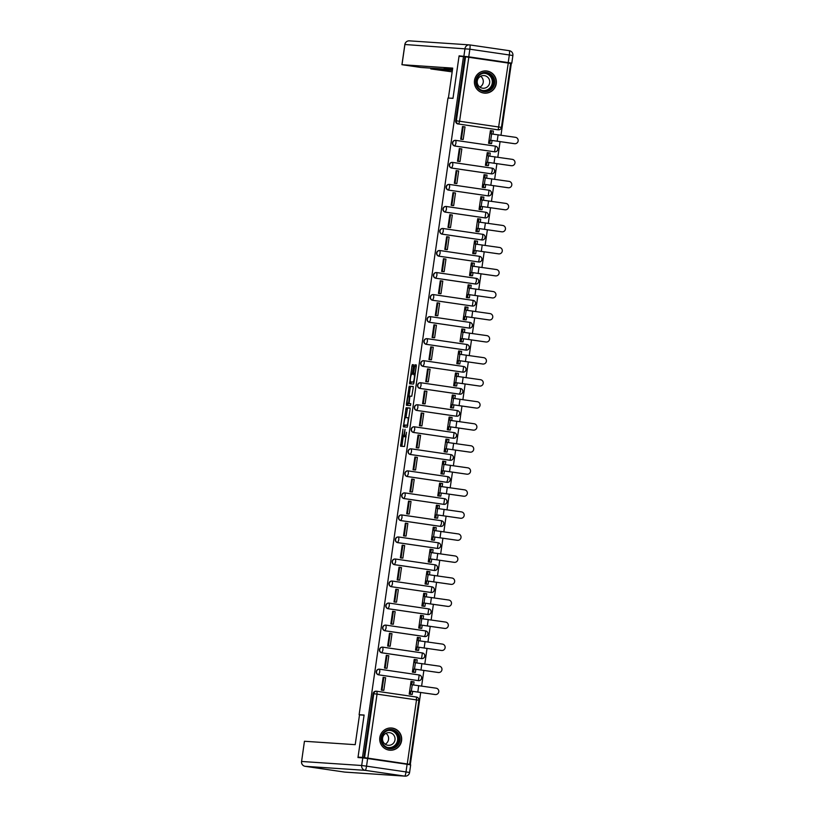 <?xml version="1.0" encoding="UTF-8"?>
<svg xmlns="http://www.w3.org/2000/svg" width="817" height="817" viewBox="0 0 817 817"><rect width="100%" height="100%" fill="white"/><g stroke="black" fill="none" stroke-linecap="round" stroke-linejoin="round"><path stroke-width="1.23" d="M402.975 429.15L400.575 446.235L404.527 446.501L406.488 432.285A4.483 0.705 -81.7 0 1 405.14 436.676L404.813 436.656A4.483 0.705 -81.7 0 0 404.813 436.656A4.483 0.705 -81.7 0 1 404.752 432.173L405.018 429.282L404.446 432.152A4.483 0.705 -81.7 0 1 403.108 436.544L402.781 436.513A4.483 0.705 -81.7 0 0 402.781 436.513A4.483 0.705 -81.7 0 1 402.71 432.03L402.975 429.15M494.336 151.799A2.849 2.819 93.8 0 0 494.551 151.819L494.796 151.829A2.849 2.819 -86.2 0 1 494.581 151.809L455.11 146.049A2.849 2.819 -86.2 0 1 452.71 142.924A2.849 2.819 -86.2 0 1 455.927 140.391L455.968 143.251L454.865 146.029L494.581 151.809L495.398 146.161A2.849 2.819 -86.2 0 1 497.778 149.388A2.849 2.819 -86.2 0 1 494.796 151.829A2.849 2.849 0 0 0 497.829 149.286A2.849 2.849 0 0 0 495.398 146.161L455.937 140.401M491.16 173.827A2.849 2.819 93.8 0 0 491.374 173.847L491.62 173.868A2.849 2.819 -86.2 0 1 491.405 173.847L451.934 168.077A2.849 2.819 -86.2 0 1 449.534 164.952A2.849 2.819 -86.2 0 1 452.751 162.43L492.222 168.19A2.849 2.819 -86.2 0 1 494.602 171.427A2.849 2.819 -86.2 0 1 491.62 173.868A2.849 2.849 0 0 0 494.653 171.325A2.849 2.849 0 0 0 492.222 168.2L492.263 171.049L491.16 173.827L451.689 168.067L452.792 165.289L452.751 162.43A2.849 2.849 0 0 0 452.536 162.409L452.291 162.389A2.849 2.819 93.8 0 0 449.289 164.942A2.849 2.819 93.8 0 0 451.689 168.067M487.984 195.866A2.849 2.819 93.8 0 0 488.198 195.886L448.758 190.116A2.849 2.819 -86.2 0 1 446.368 186.991A2.849 2.819 -86.2 0 1 449.575 184.468L449.616 187.318L448.513 190.095L488.229 195.876L489.046 190.228L449.585 184.468M484.808 217.894A2.849 2.819 93.8 0 0 485.022 217.914L445.582 212.144A2.849 2.819 -86.2 0 1 443.192 209.019A2.849 2.819 -86.2 0 1 446.399 206.497L485.87 212.267A2.849 2.819 -86.2 0 1 488.249 215.494A2.849 2.819 -86.2 0 1 485.053 217.914L485.88 212.267L446.399 206.497L446.439 209.356L445.336 212.134L485.267 217.935A2.849 2.849 0 0 0 488.3 215.392A2.849 2.849 0 0 0 485.88 212.267M481.632 239.932A2.849 2.819 93.8 0 0 481.846 239.953L482.091 239.973A2.849 2.819 -86.2 0 1 481.877 239.943L442.405 234.183A2.849 2.819 -86.2 0 1 440.016 231.058A2.849 2.819 -86.2 0 1 443.222 228.535L482.694 234.295A2.849 2.819 -86.2 0 1 485.073 237.533A2.849 2.819 -86.2 0 1 482.091 239.973A2.849 2.849 0 0 0 485.124 237.42A2.849 2.849 0 0 0 482.704 234.295L482.735 237.155L481.632 239.932L442.16 234.162L443.263 231.385L443.233 228.535A2.849 2.849 0 0 0 443.008 228.505L442.763 228.494A2.849 2.819 93.8 0 0 439.771 231.037A2.849 2.819 93.8 0 0 442.16 234.162M478.456 261.961A2.849 2.819 93.8 0 0 478.68 261.991L478.925 262.002A2.849 2.819 -86.2 0 1 478.701 261.981L439.229 256.211A2.849 2.819 -86.2 0 1 436.84 253.096A2.849 2.819 -86.2 0 1 440.046 250.564L479.518 256.334A2.849 2.819 -86.2 0 1 481.897 259.561A2.849 2.819 -86.2 0 1 478.925 262.002A2.849 2.849 0 0 0 481.948 259.459A2.849 2.849 0 0 0 479.528 256.334L478.701 261.981L438.984 256.201L440.087 253.423L440.057 250.564A2.849 2.849 0 0 0 439.832 250.543L439.587 250.523A2.849 2.819 93.8 0 0 436.595 253.076A2.849 2.819 93.8 0 0 438.984 256.201M475.28 283.999A2.849 2.819 93.8 0 0 475.504 284.02L475.749 284.04A2.849 2.819 -86.2 0 1 475.535 284.01L436.064 278.25A2.849 2.819 -86.2 0 1 433.664 275.125A2.849 2.819 -86.2 0 1 436.87 272.602L476.342 278.362A2.849 2.819 -86.2 0 1 478.731 281.599A2.849 2.819 -86.2 0 1 475.749 284.04A2.849 2.849 0 0 0 478.772 281.487A2.849 2.849 0 0 0 476.352 278.362L476.382 281.222L475.28 283.999L435.808 278.229L436.911 275.452L436.881 272.602A2.849 2.849 0 0 0 436.656 272.582L436.411 272.561A2.849 2.819 93.8 0 0 433.418 275.115A2.849 2.819 93.8 0 0 435.808 278.229M472.114 306.028A2.849 2.819 93.8 0 0 472.328 306.058L472.573 306.069A2.849 2.819 -86.2 0 1 472.359 306.048L432.887 300.288A2.849 2.819 -86.2 0 1 430.488 297.163A2.849 2.819 -86.2 0 1 433.694 294.631L473.176 300.401A2.849 2.819 -86.2 0 1 475.555 303.628A2.849 2.819 -86.2 0 1 472.573 306.069A2.849 2.849 0 0 0 475.596 303.526A2.849 2.849 0 0 0 473.176 300.401L472.359 306.048L432.642 300.268L433.735 297.49L433.704 294.631A2.849 2.849 0 0 0 433.48 294.61L433.235 294.59A2.849 2.819 93.8 0 0 430.242 297.143A2.849 2.819 93.8 0 0 432.642 300.268M468.938 328.066A2.849 2.819 93.8 0 0 469.152 328.087L429.711 322.317A2.849 2.819 -86.2 0 1 427.311 319.192A2.849 2.819 -86.2 0 1 430.518 316.669L470 322.429L469.397 328.107A2.849 2.819 -86.2 0 1 469.183 328.087L429.466 322.296L430.559 319.518L430.528 316.669A2.849 2.849 0 0 0 430.304 316.649L430.059 316.628A2.849 2.819 93.8 0 0 427.066 319.181A2.849 2.819 93.8 0 0 429.466 322.296M465.761 350.105A2.849 2.819 93.8 0 0 465.976 350.125L426.535 344.355A2.849 2.819 -86.2 0 1 424.135 341.23A2.849 2.819 -86.2 0 1 427.342 338.698L466.824 344.468A2.849 2.819 -86.2 0 1 469.203 347.695A2.849 2.819 -86.2 0 1 466.007 350.115L466.824 344.468L427.352 338.698L427.383 341.557L426.29 344.335L466.221 350.136A2.849 2.849 0 0 0 469.254 347.593A2.849 2.849 0 0 0 466.824 344.468M462.585 372.133A2.849 2.819 93.8 0 0 462.8 372.154L463.045 372.174A2.849 2.819 -86.2 0 1 462.83 372.154L423.359 366.384A2.849 2.819 -86.2 0 1 420.959 363.259A2.849 2.819 -86.2 0 1 424.176 360.736L463.647 366.506A2.849 2.819 -86.2 0 1 466.027 369.733A2.849 2.819 -86.2 0 1 463.045 372.174A2.849 2.849 0 0 0 466.078 369.631A2.849 2.849 0 0 0 463.647 366.506L462.83 372.154L423.114 366.373L424.207 363.596L424.176 360.736A2.849 2.849 0 0 0 423.952 360.716L423.706 360.695A2.849 2.819 93.8 0 0 420.714 363.248A2.849 2.819 93.8 0 0 423.114 366.373M459.409 394.172A2.849 2.819 93.8 0 0 459.624 394.192L459.869 394.213A2.849 2.819 -86.2 0 1 459.654 394.182L420.183 388.422A2.849 2.819 -86.2 0 1 417.783 385.297A2.849 2.819 -86.2 0 1 421 382.775L460.471 388.535A2.849 2.819 -86.2 0 1 462.851 391.772A2.849 2.819 -86.2 0 1 459.869 394.213A2.849 2.849 0 0 0 462.902 391.66A2.849 2.849 0 0 0 460.471 388.535L460.512 391.394L459.409 394.172L419.938 388.402L421.041 385.624L421 382.775A2.849 2.849 0 0 0 420.786 382.744L420.53 382.734A2.849 2.819 93.8 0 0 417.538 385.277A2.849 2.819 93.8 0 0 419.938 388.402M456.233 416.2A2.849 2.819 93.8 0 0 456.448 416.221L456.693 416.241A2.849 2.819 -86.2 0 1 456.478 416.221L417.007 410.451A2.849 2.819 -86.2 0 1 414.607 407.326A2.849 2.819 -86.2 0 1 417.824 404.803L457.295 410.573A2.849 2.819 -86.2 0 1 459.675 413.8A2.849 2.819 -86.2 0 1 456.693 416.241A2.849 2.849 0 0 0 459.726 413.698A2.849 2.849 0 0 0 457.295 410.573L456.478 416.221L416.762 410.44L417.865 407.663L417.824 404.803A2.849 2.849 0 0 0 417.61 404.783L417.364 404.762A2.849 2.819 93.8 0 0 414.362 407.315A2.849 2.819 93.8 0 0 416.762 410.44M453.057 438.239A2.849 2.819 93.8 0 0 453.272 438.259L413.831 432.489A2.849 2.819 -86.2 0 1 411.441 429.364A2.849 2.819 -86.2 0 1 414.648 426.842L414.689 429.691L413.586 432.469L453.302 438.249L454.119 432.602L414.658 426.842M449.881 460.267A2.849 2.819 93.8 0 0 450.096 460.298L410.655 454.518A2.849 2.819 -86.2 0 1 408.265 451.403A2.849 2.819 -86.2 0 1 411.472 448.87L450.943 454.64A2.849 2.819 -86.2 0 1 453.323 457.867A2.849 2.819 -86.2 0 1 450.126 460.288L450.953 454.64L411.472 448.87L411.513 451.73L410.41 454.507L450.341 460.308A2.849 2.849 0 0 0 453.374 457.765A2.849 2.849 0 0 0 450.953 454.64M446.705 482.306A2.849 2.819 93.8 0 0 446.919 482.326L447.165 482.347A2.849 2.819 -86.2 0 1 446.95 482.316L407.479 476.556A2.849 2.819 -86.2 0 1 405.089 473.431A2.849 2.819 -86.2 0 1 408.296 470.909L447.767 476.668A2.849 2.819 -86.2 0 1 450.147 479.906A2.849 2.819 -86.2 0 1 447.165 482.347A2.849 2.849 0 0 0 450.198 479.793A2.849 2.849 0 0 0 447.777 476.668L447.808 479.528L446.705 482.306L407.234 476.536L408.337 473.758L408.306 470.909A2.849 2.849 0 0 0 408.081 470.888L407.836 470.868A2.849 2.819 93.8 0 0 404.844 473.421A2.849 2.819 93.8 0 0 407.234 476.536M443.529 504.334A2.849 2.819 93.8 0 0 443.754 504.365L443.999 504.375A2.849 2.819 -86.2 0 1 443.774 504.355L404.303 498.595A2.849 2.819 -86.2 0 1 401.913 495.47A2.849 2.819 -86.2 0 1 405.12 492.937L444.591 498.707A2.849 2.819 -86.2 0 1 446.97 501.934A2.849 2.819 -86.2 0 1 443.999 504.375A2.849 2.849 0 0 0 447.022 501.832A2.849 2.849 0 0 0 444.601 498.707L443.774 504.355L404.058 498.574L405.161 495.796L405.13 492.937A2.849 2.849 0 0 0 404.905 492.917L404.66 492.896A2.849 2.819 93.8 0 0 401.668 495.449A2.849 2.819 93.8 0 0 404.058 498.574M440.353 526.373A2.849 2.819 93.8 0 0 440.577 526.393L440.823 526.414A2.849 2.819 -86.2 0 1 440.608 526.393L401.137 520.623A2.849 2.819 -86.2 0 1 398.737 517.498A2.849 2.819 -86.2 0 1 401.944 514.976L441.415 520.735A2.849 2.819 -86.2 0 1 443.805 523.973A2.849 2.819 -86.2 0 1 440.823 526.414A2.849 2.849 0 0 0 443.845 523.871A2.849 2.849 0 0 0 441.425 520.735L441.456 523.595L440.353 526.373L400.881 520.603L401.984 517.825L401.954 514.976A2.849 2.849 0 0 0 401.729 514.955L401.484 514.935A2.849 2.819 93.8 0 0 398.492 517.488A2.849 2.819 93.8 0 0 400.881 520.603M437.187 548.411A2.849 2.819 93.8 0 0 437.401 548.432L437.646 548.442A2.849 2.819 -86.2 0 1 437.432 548.421L397.961 542.662A2.849 2.819 -86.2 0 1 395.561 539.537A2.849 2.819 -86.2 0 1 398.767 537.004L438.249 542.774A2.849 2.819 -86.2 0 1 440.629 546.001A2.849 2.819 -86.2 0 1 437.646 548.442A2.849 2.849 0 0 0 440.669 545.899A2.849 2.849 0 0 0 438.249 542.774L437.432 548.421L397.716 542.641L398.808 539.863L398.778 537.004A2.849 2.849 0 0 0 398.553 536.983L398.308 536.973A2.849 2.819 93.8 0 0 395.316 539.516A2.849 2.819 93.8 0 0 397.716 542.641M434.011 570.44A2.849 2.819 93.8 0 0 434.225 570.46L394.785 564.69A2.849 2.819 -86.2 0 1 392.385 561.565A2.849 2.819 -86.2 0 1 395.591 559.042L435.063 564.802L434.47 570.48A2.849 2.819 -86.2 0 1 434.256 570.46L394.54 564.68L395.632 561.902L395.602 559.042A2.849 2.849 0 0 0 395.377 559.022L395.132 559.002A2.849 2.819 93.8 0 0 392.14 561.555A2.849 2.819 93.8 0 0 394.54 564.68M430.835 592.478A2.849 2.819 93.8 0 0 431.049 592.499L391.609 586.729A2.849 2.819 -86.2 0 1 389.209 583.604A2.849 2.819 -86.2 0 1 392.426 581.081L431.897 586.841A2.849 2.819 -86.2 0 1 434.276 590.078A2.849 2.819 -86.2 0 1 431.08 592.488L431.897 586.841L392.426 581.081L392.456 583.93L391.363 586.708L431.294 592.519A2.849 2.849 0 0 0 434.327 589.966A2.849 2.849 0 0 0 431.897 586.841M427.659 614.507A2.849 2.819 93.8 0 0 427.873 614.527L428.118 614.547A2.849 2.819 -86.2 0 1 427.904 614.527L388.432 608.757A2.849 2.819 -86.2 0 1 386.032 605.632A2.849 2.819 -86.2 0 1 389.249 603.109L428.721 608.879A2.849 2.819 -86.2 0 1 431.1 612.107A2.849 2.819 -86.2 0 1 428.118 614.547A2.849 2.849 0 0 0 431.151 612.004A2.849 2.849 0 0 0 428.721 608.879L427.904 614.527L388.187 608.747L389.28 605.969L389.249 603.109A2.849 2.849 0 0 0 389.025 603.089L388.78 603.069A2.849 2.819 93.8 0 0 385.787 605.622A2.849 2.819 93.8 0 0 388.187 608.747M424.483 636.545A2.849 2.819 93.8 0 0 424.697 636.566L424.942 636.586A2.849 2.819 -86.2 0 1 424.728 636.555L385.256 630.795A2.849 2.819 -86.2 0 1 382.856 627.67A2.849 2.819 -86.2 0 1 386.073 625.148L425.545 630.908A2.849 2.819 -86.2 0 1 427.924 634.145A2.849 2.819 -86.2 0 1 424.942 636.586A2.849 2.849 0 0 0 427.975 634.033A2.849 2.849 0 0 0 425.545 630.908L425.586 633.767L424.483 636.545L385.011 630.775L386.114 627.997L386.073 625.148A2.849 2.849 0 0 0 385.859 625.117L385.604 625.107A2.849 2.819 93.8 0 0 382.611 627.65A2.849 2.819 93.8 0 0 385.011 630.775M421.306 658.573A2.849 2.819 93.8 0 0 421.521 658.604L421.766 658.614A2.849 2.819 -86.2 0 1 421.552 658.594L382.08 652.824A2.849 2.819 -86.2 0 1 379.68 649.709A2.849 2.819 -86.2 0 1 382.897 647.176L422.369 652.946A2.849 2.819 -86.2 0 1 424.748 656.174A2.849 2.819 -86.2 0 1 421.766 658.614A2.849 2.849 0 0 0 424.799 656.071A2.849 2.849 0 0 0 422.369 652.946L421.552 658.594L381.835 652.814L382.938 650.036L382.897 647.176A2.849 2.849 0 0 0 382.683 647.156L382.438 647.135A2.849 2.819 93.8 0 0 379.435 649.689A2.849 2.819 93.8 0 0 381.835 652.814M418.13 680.612A2.849 2.819 93.8 0 0 418.345 680.632L378.904 674.862A2.849 2.819 -86.2 0 1 376.514 671.737A2.849 2.819 -86.2 0 1 379.721 669.215L379.762 672.064L378.659 674.842L418.375 680.622L419.192 674.975L379.731 669.215M379.823 737.516A11.132 10.999 93.8 0 0 389.954 750.21A11.132 10.999 93.8 0 0 401.576 740.692A11.132 10.999 93.8 0 0 391.445 727.998A11.132 10.999 93.8 0 0 379.823 737.516M474.503 80.454A11.132 10.999 93.8 0 0 484.644 93.148A11.132 10.999 93.8 0 0 496.266 83.63A11.132 10.999 93.8 0 0 486.135 70.936A11.132 10.999 93.8 0 0 474.503 80.454M413.463 366.128L413.443 364.719L412.34 364.648L411.921 366.016L409.572 383.776L413.525 384.041L413.943 382.673L416.302 366.312L416.282 364.913L414.944 364.821L413.514 373.195L413.535 374.594L414.199 374.646A3.748 0.582 -81.7 0 0 414.199 374.646A3.748 0.582 -81.7 0 1 414.25 378.414A3.748 0.582 -81.7 0 1 413.126 382.06L410.532 381.886A3.748 0.582 -81.7 0 0 410.532 381.886A3.748 0.582 -81.7 0 1 410.481 378.118A3.748 0.582 -81.7 0 1 411.605 374.472L412.452 373.124L413.463 366.128M367.813 758.115L410.328 764.416L358.04 757.124L364.106 715.038L359.123 714.701L447.992 98.03L452.975 98.367L459.031 56.281L463.484 56.577L362.482 757.43L364.576 757.676L373.798 693.694A2.849 2.819 -86.2 0 1 376.994 691.274L416.466 697.044A2.849 2.819 -86.2 0 1 418.845 700.261L418.845 700.271A2.849 2.849 0 0 0 416.466 697.044L376.994 691.274A2.849 2.849 0 0 0 376.78 691.253L376.086 691.202A2.849 2.819 -86.2 0 0 373.103 693.643L377.035 694.133L367.813 758.115L364.576 757.676M358.04 757.124L362.482 757.43M406.12 407.765L403.363 426.893L407.315 427.158L410.093 409.429L410.073 408.03L406.12 407.765L407.52 407.969L405.906 417.62M406.447 403.935L409.225 386.206L413.177 386.472L413.198 387.871L411.768 396.245L410.165 396.143L409.746 397.511L409.092 403.557L410.767 403.669L410.481 405.61L406.468 405.334L406.447 403.935L407.846 404.139L407.938 403.516M468.805 57.261L459.583 121.243L501.403 127.391A2.849 2.819 -86.2 0 1 498.421 129.832L497.727 129.78A2.849 2.819 -86.2 0 1 497.512 129.76L458.735 124.041A2.849 2.819 -86.2 0 1 456.346 120.814L465.567 56.822L510.625 63.409M410.328 764.416L420.704 692.438M421.623 686.055L423.88 670.4M424.799 664.027L427.046 648.371M427.965 641.988L430.222 626.333M431.141 619.96L433.398 604.304M434.317 597.921L436.574 582.266M437.493 575.893L439.75 560.237M440.669 553.855L442.926 538.199M443.845 531.816L446.102 516.16M447.022 509.788L449.279 494.132M450.198 487.749L452.455 472.093M453.374 465.721L455.631 450.065M456.55 443.682L458.807 428.026M459.726 421.654L461.973 405.998M462.892 399.615L465.149 383.959M466.068 377.587L468.325 361.931M469.244 355.548L471.501 339.892M472.42 333.51L474.677 317.854M475.596 311.481L477.853 295.825M478.772 289.443L481.029 273.787M481.948 267.414L484.205 251.759M485.124 245.376L487.381 229.72M488.3 223.347L490.557 207.692M491.477 201.309L493.723 185.653M494.642 179.28L496.899 163.625M497.819 157.242L500.075 141.586M500.995 135.203L511.319 63.563L510.645 63.46M463.484 56.577L465.567 56.822M413.596 684.922L414.035 681.889L411.033 681.449L409.205 694.164L411.298 694.399M383.408 690.304L381.304 690.089L383.142 677.375L385.011 677.661M388.187 655.632L386.308 655.336L384.48 668.051L386.584 668.265M416.772 662.883L417.201 659.85L414.209 659.411L412.381 672.125L414.474 672.36M391.353 633.594L389.484 633.308L387.656 646.022L389.76 646.227M419.948 640.855L420.377 637.822L417.385 637.383L415.547 650.097L417.65 650.332M394.529 611.565L392.66 611.269L390.832 623.984L392.936 624.198M423.114 618.816L423.553 615.783L420.561 615.344L418.723 628.059L420.826 628.293M397.705 589.527L395.837 589.241L394.008 601.945L396.112 602.16M424.911 593.489L423.737 593.316L421.899 606.02L424.003 606.255M400.881 567.498L399.013 567.202L397.185 579.917L399.288 580.131M429.466 574.749L429.905 571.716L426.913 571.277L425.075 583.992L427.179 584.226M404.058 545.46L402.189 545.174L400.361 557.878L402.464 558.093M432.642 552.711L433.081 549.678L430.079 549.249L428.251 561.953L430.355 562.188M407.234 523.431L405.365 523.135L403.537 535.85L405.64 536.064M435.818 530.682L436.258 527.649L433.255 527.21L431.427 539.925L433.531 540.16M410.624 501.424L408.541 501.107L406.703 513.811L408.817 514.026M438.995 508.644L439.434 505.611L436.431 505.172L434.603 517.886L436.707 518.121M413.586 479.354L411.717 479.068L409.879 491.783L411.982 491.997M442.171 486.615L442.61 483.582L439.607 483.143L437.779 495.858L439.883 496.093M416.976 457.357L414.893 457.03L413.055 469.744L415.159 469.959M445.347 464.577L445.786 461.544L442.783 461.105L440.955 473.819L443.059 474.054M419.938 435.287L418.069 435.001L416.231 447.716L418.335 447.92M448.523 442.548L448.962 439.515L445.959 439.076L444.131 451.791L446.225 452.026M423.329 413.29L421.235 412.963L419.407 425.677L421.511 425.892M451.699 420.51L452.128 417.477L449.136 417.038L447.308 429.752L449.401 429.987M426.28 391.22L424.411 390.935L422.583 403.639L424.687 403.853M454.875 398.482L455.304 395.448L452.312 395.009L450.473 407.714L452.577 407.949M429.681 369.223L427.587 368.896L425.759 381.61L427.863 381.825M458.041 376.443L458.48 373.41L455.488 372.971L453.649 385.685L455.753 385.92M432.632 347.154L430.763 346.868L428.935 359.572L431.039 359.786M459.838 351.106L458.664 350.942L456.826 363.647L458.929 363.882M436.033 325.156L433.939 324.829L432.111 337.544L434.215 337.758M464.393 332.376L464.832 329.343L461.84 328.904L460.002 341.618L462.105 341.853M438.984 303.087L437.115 302.801L435.287 315.505L437.391 315.719M467.569 310.337L468.008 307.304L465.006 306.865L463.178 319.58L465.281 319.815M442.385 281.089L440.292 280.762L438.463 293.477L440.567 293.691M470.745 288.309L471.184 285.276L468.182 284.837L466.354 297.551L468.458 297.786M445.336 259.02L443.468 258.723L441.629 271.438L443.743 271.652M473.921 266.271L474.36 263.237L471.358 262.798L469.53 275.513L471.634 275.748M448.727 237.012L446.644 236.695L444.805 249.41L446.909 249.614M477.097 244.242L477.537 241.209L474.534 240.77L472.706 253.484L474.81 253.719M451.689 214.953L449.82 214.657L447.982 227.371L450.085 227.586M480.273 222.204L480.713 219.17L477.71 218.731L475.882 231.446L477.986 231.681M455.079 192.945L452.996 192.628L451.158 205.333L453.261 205.547M483.45 200.175L483.889 197.142L480.886 196.703L479.058 209.407L481.152 209.642M458.041 170.886L456.162 170.59L454.334 183.304L456.437 183.519M486.626 178.137L487.055 175.104L484.062 174.664L482.234 187.379L484.328 187.614M461.431 148.878L459.338 148.561L457.51 161.266L459.614 161.48M488.423 152.799L487.238 152.636L485.4 165.34L487.504 165.575M464.383 126.819L462.514 126.523L460.686 139.237L462.79 139.452M492.968 134.07L493.407 131.037L490.414 130.597L488.576 143.312L490.68 143.547M359.123 714.701L360.93 714.967M495.398 146.161L455.927 140.391A2.849 2.849 0 0 0 455.712 140.371L455.457 140.361A2.849 2.819 93.8 0 0 452.465 142.904A2.849 2.819 93.8 0 0 454.865 146.029M489.056 190.228A2.849 2.819 -86.2 0 1 491.425 193.466A2.849 2.819 -86.2 0 1 488.443 195.896A2.849 2.849 0 0 0 491.477 193.353A2.849 2.849 0 0 0 489.046 190.228L449.575 184.468A2.849 2.849 0 0 0 449.36 184.438L449.115 184.428A2.849 2.819 93.8 0 0 446.113 186.97A2.849 2.819 93.8 0 0 448.513 190.095M446.399 206.497A2.849 2.849 0 0 0 446.184 206.476L445.939 206.456A2.849 2.819 93.8 0 0 442.947 209.009A2.849 2.819 93.8 0 0 445.336 212.134M427.352 338.698A2.849 2.849 0 0 0 427.128 338.677L426.882 338.667A2.849 2.819 93.8 0 0 423.89 341.21A2.849 2.819 93.8 0 0 426.29 344.335M454.129 432.602A2.849 2.819 -86.2 0 1 456.499 435.839A2.849 2.819 -86.2 0 1 453.517 438.28A2.849 2.849 0 0 0 456.55 435.727A2.849 2.849 0 0 0 454.119 432.602L414.648 426.842A2.849 2.849 0 0 0 414.433 426.811L414.188 426.801A2.849 2.819 93.8 0 0 411.186 429.344A2.849 2.819 93.8 0 0 413.586 432.469M411.472 448.87A2.849 2.849 0 0 0 411.257 448.85L411.012 448.829A2.849 2.819 93.8 0 0 408.02 451.382A2.849 2.819 93.8 0 0 410.41 454.507M392.426 581.081A2.849 2.849 0 0 0 392.201 581.05L391.956 581.04A2.849 2.819 93.8 0 0 388.963 583.583A2.849 2.819 93.8 0 0 391.363 586.708M419.203 674.975A2.849 2.819 -86.2 0 1 421.572 678.212A2.849 2.819 -86.2 0 1 418.59 680.653A2.849 2.849 0 0 0 421.623 678.1A2.849 2.849 0 0 0 419.192 674.975L379.721 669.215A2.849 2.849 0 0 0 379.507 669.194L379.262 669.174A2.849 2.819 93.8 0 0 376.259 671.727A2.849 2.819 93.8 0 0 378.659 674.842M464.873 56.782L455.661 120.763A2.849 2.819 93.8 0 0 458.041 123.99M363.882 757.635L373.103 693.643M404.149 436.717A4.483 0.705 -81.7 0 0 404.16 436.717A4.483 0.705 -81.7 0 0 404.17 436.717L404.497 436.738A4.483 0.705 -81.7 0 0 404.711 436.595M403.169 436.574L401.903 446.327M410.134 408.143L407.52 407.969M404.823 425.106L404.691 426.985M403.874 423.992L403.884 424.973L407.346 425.208L407.938 422.236A4.483 0.705 -81.7 0 0 407.877 417.753A4.483 0.705 -81.7 0 0 407.867 417.753L405.508 417.589A4.483 0.705 -81.7 0 0 404.16 421.981L403.874 423.992M405.273 425.177L407.795 425.34M409.011 396.061L410.205 387.779L408.806 387.575M413.249 386.584L410.624 386.41L410.205 387.779M408.51 396.031A3.748 0.582 -81.7 0 0 407.387 399.676A3.748 0.582 -81.7 0 0 407.428 403.445A3.748 0.582 -81.7 0 0 407.438 403.445L408.357 403.506L408.776 402.138L409.419 396.092L408.51 396.031M408.817 403.649A3.748 0.582 -81.7 0 0 408.827 403.649L409.817 403.659M407.846 404.139L407.795 405.426M411.911 382.09A3.748 0.582 -81.7 0 0 411.921 382.09A3.748 0.582 -81.7 0 0 411.931 382.09L413.126 382.06M414.944 364.821L416.343 365.025L414.873 374.737M411.043 381.958L410.9 383.867M413.535 365.179L412.136 374.4M435.41 694.552L435.124 694.532A3.207 3.176 -86.2 0 1 434.879 694.511L435.175 694.532A3.207 3.176 93.8 0 0 438.78 691.682A3.207 3.176 93.8 0 0 436.084 688.169L411.768 684.728L412.217 681.623L411.022 681.541M435.175 694.532L410.849 691.08L434.879 694.511M412.667 691.345L412.217 694.46L409.205 694.113M410.389 694.338L412.217 694.46M382.213 690.222L383.827 690.324L385.634 677.753L383.816 677.487L382.009 690.059L381.314 690.018M383.816 677.487L383.132 677.446M383.827 690.324L382.009 690.059M410.849 691.08L410.41 694.195M359.511 714.875L355.211 744.675L304.445 741.264L301.585 761.464L361.686 765.498L362.789 757.88L357.979 757.553L364.086 715.181L359.511 714.875M407.111 764.293L367.64 758.533L366.537 766.162L406.008 771.922L407.111 764.293L410.675 764.865L409.583 772.494L406.008 771.922A4.279 0.674 -81.7 0 1 404.732 776.119L365.26 770.349L305.16 766.315L344.631 772.075L404.732 776.119A4.279 4.228 93.8 0 0 405.058 776.15A4.279 4.279 0 0 0 409.583 772.494L409.521 772.494M362.789 757.88L367.64 758.533M468.754 56.833L508.225 62.592L509.328 54.974L469.857 49.204L468.754 56.833L459.093 55.852L452.996 98.224L450.218 98.183M448.41 97.917L452.71 68.117L401.933 64.706L420.959 67.474L452.495 69.598M452.516 69.414L450.81 68.638M452.608 68.761L444.182 68.189L450.739 69.149M430.978 68.148L430.804 68.924L452.169 71.855M430.865 68.924L452.383 70.374M459.093 55.852L466.946 56.996M508.225 62.592L511.789 63.164L507.04 62.848M389.147 748.627A9.63 9.518 -86.2 0 1 381.11 737.72A9.63 9.518 -86.2 0 1 391.894 729.561A9.63 9.518 -86.2 0 1 399.942 740.468A9.63 9.518 -86.2 0 1 389.147 748.627M391.68 730.255A8.916 8.813 93.8 0 0 381.651 738.149A8.916 8.813 93.8 0 0 389.811 747.984A8.916 8.813 93.8 0 0 399.176 740.018A8.916 8.813 93.8 0 0 391.68 730.255M389.689 732.686A6.352 6.27 93.8 0 0 382.54 738.313A6.352 6.27 93.8 0 0 388.351 745.308A6.352 6.27 93.8 0 0 395.019 739.64A6.352 6.27 93.8 0 0 389.689 732.686M385.624 748.985A11.06 10.927 93.8 0 0 401.382 740.253A11.06 10.927 93.8 0 0 386.992 728.631M385.93 733.329A6.352 6.27 -86.2 0 1 385.195 744.195M483.838 91.555A9.63 9.518 -86.2 0 1 475.79 80.648A9.63 9.518 -86.2 0 1 486.585 72.488A9.63 9.518 -86.2 0 1 494.622 83.405A9.63 9.518 -86.2 0 1 483.838 91.555M486.37 73.193A8.916 8.813 93.8 0 0 476.331 81.087A8.916 8.813 93.8 0 0 484.501 90.922A8.916 8.813 93.8 0 0 493.856 82.956A8.916 8.813 93.8 0 0 486.37 73.193M484.369 75.624A6.352 6.27 93.8 0 0 477.23 81.24A6.352 6.27 93.8 0 0 483.041 88.246A6.352 6.27 93.8 0 0 489.7 82.568A6.352 6.27 93.8 0 0 484.369 75.624M480.314 91.923A11.06 10.927 93.8 0 0 496.072 83.181A11.06 10.927 93.8 0 0 481.683 71.569M480.61 76.257A6.352 6.27 -86.2 0 1 479.885 87.123M438.586 672.524L438.3 672.503A3.207 3.176 -86.2 0 1 438.055 672.473L438.351 672.493A3.207 3.176 93.8 0 0 441.956 669.654A3.207 3.176 93.8 0 0 439.26 666.141L414.944 662.699L415.393 659.585L414.199 659.503M438.351 672.493L414.505 669.082L438.055 672.473M415.843 669.317L415.393 672.422L412.381 672.074M413.565 672.299L415.393 672.422M385.389 668.183L386.992 668.296L388.81 655.724L386.992 655.459L385.185 668.03L384.49 667.979M386.992 655.459L386.298 655.408M386.992 668.296L385.185 668.03M414.025 669.052L413.586 672.156M441.762 650.485L441.476 650.465A3.207 3.176 -86.2 0 1 441.231 650.444L441.517 650.465A3.207 3.176 93.8 0 0 445.132 647.615A3.207 3.176 93.8 0 0 442.436 644.102L418.12 640.661L418.57 637.556L417.375 637.474M441.517 650.465L417.201 647.013L441.231 650.444M419.019 647.278L418.57 650.393L415.557 650.046M416.741 650.271L418.57 650.393M388.565 646.155L390.169 646.257L391.986 633.686L390.169 633.42L388.361 645.992L387.667 645.951M390.169 633.42L389.474 633.379M390.169 646.257L388.361 645.992M417.201 647.013L416.752 650.128M444.938 628.457L444.652 628.436A3.207 3.176 -86.2 0 1 444.407 628.406L444.693 628.426A3.207 3.176 93.8 0 0 448.308 625.587A3.207 3.176 93.8 0 0 445.612 622.074L421.296 618.622L421.746 615.518L420.541 615.436M444.693 628.426L420.857 625.015L444.407 628.406M422.195 625.25L421.746 628.355L418.733 628.007M419.918 628.232L421.746 628.355M391.741 624.117L393.345 624.229L395.162 611.657L393.345 611.392L391.537 623.963L390.843 623.912M393.345 611.392L392.65 611.341M393.345 624.229L391.537 623.963M420.377 624.985L419.928 628.089M448.114 606.418L447.828 606.398A3.207 3.176 -86.2 0 1 447.583 606.377L447.869 606.388A3.207 3.176 93.8 0 0 451.484 603.549A3.207 3.176 93.8 0 0 448.788 600.035L424.472 596.594L424.922 593.489L423.717 593.408M424.922 593.489L426.729 593.755L426.29 596.788M447.869 606.388L423.553 602.946L447.583 606.377M425.371 603.212L424.922 606.316L421.909 605.979M423.094 606.194L424.922 606.316M394.917 602.078L396.521 602.19L398.339 589.619L396.521 589.353L394.713 601.925L394.019 601.884M396.521 589.353L395.826 589.312M396.521 602.19L394.713 601.925M423.553 602.946L423.104 606.061M451.29 584.38L451.004 584.369A3.207 3.176 -86.2 0 1 450.759 584.339L451.045 584.359A3.207 3.176 93.8 0 0 454.66 581.52A3.207 3.176 93.8 0 0 451.964 578.007L427.648 574.555L428.098 571.451L426.893 571.369M451.045 584.359L427.209 580.948L450.759 584.339M428.547 581.183L428.098 584.288L425.085 583.941M426.27 584.165L428.098 584.288M398.093 580.05L399.697 580.162L401.504 567.59L399.697 567.325L397.889 579.896L397.195 579.845M399.697 567.325L399.002 567.274M399.697 580.162L397.889 579.896M426.729 580.918L426.28 584.022M454.466 562.351L454.17 562.331A3.207 3.176 -86.2 0 1 453.935 562.3L454.221 562.321A3.207 3.176 93.8 0 0 457.837 559.482A3.207 3.176 93.8 0 0 455.14 555.968L430.825 552.527L431.264 549.422L430.069 549.341M454.221 562.321L430.385 558.91L453.935 562.3M431.713 559.145L431.274 562.249L428.261 561.912M429.436 562.127L431.274 562.249M401.27 558.011L402.873 558.123L404.681 545.552L402.873 545.286L401.055 557.858L400.371 557.807M402.873 545.286L402.178 545.245M402.873 558.123L401.055 557.858M429.905 558.879L429.456 561.984M457.643 540.313L457.346 540.292A3.207 3.176 -86.2 0 1 457.112 540.272L457.397 540.292A3.207 3.176 93.8 0 0 461.013 537.443A3.207 3.176 93.8 0 0 458.317 533.93L434.001 530.488L434.44 527.384L433.245 527.302M457.397 540.292L433.561 536.881L457.112 540.272M434.889 537.116L434.45 540.221L431.437 539.874M432.612 540.098L434.45 540.221M404.446 535.983L406.049 536.085L407.857 523.513L406.049 523.258L404.231 535.819L403.547 535.778M406.049 523.258L405.355 523.207M406.049 536.085L404.231 535.819M433.081 536.851L432.632 539.955M460.819 518.284L460.522 518.264A3.207 3.176 -86.2 0 1 460.288 518.233L460.574 518.254A3.207 3.176 93.8 0 0 464.189 515.415A3.207 3.176 93.8 0 0 461.493 511.902L437.166 508.46L437.616 505.345L436.421 505.274M460.574 518.254L436.738 514.843L460.288 518.233M438.065 515.078L437.616 518.182L434.613 517.835M435.788 518.06L437.616 518.182M407.612 513.944L409.225 514.056L411.033 501.485L409.225 501.219L407.407 513.791L406.713 513.74M409.225 501.219L408.531 501.168M409.225 514.056L407.407 513.791M436.258 514.812L435.808 517.917M463.995 496.246L463.699 496.225A3.207 3.176 -86.2 0 1 463.453 496.205L463.75 496.225A3.207 3.176 93.8 0 0 467.355 493.376A3.207 3.176 93.8 0 0 464.669 489.863L440.343 486.421L440.792 483.317L439.597 483.235M463.75 496.225L439.434 492.774L463.453 496.205M441.241 493.039L440.792 496.154L437.789 495.807M438.964 496.031L440.792 496.154M410.788 491.916L412.401 492.018L414.209 479.446L412.401 479.181L410.583 491.752L409.889 491.711M412.401 479.181L411.707 479.14M412.401 492.018L410.583 491.752M439.434 492.774L438.984 495.888M467.171 474.217L466.875 474.197A3.207 3.176 -86.2 0 1 466.63 474.166L466.926 474.187A3.207 3.176 93.8 0 0 470.531 471.348A3.207 3.176 93.8 0 0 467.835 467.835L443.519 464.393L443.968 461.278L442.773 461.197M466.926 474.187L443.09 470.776L466.63 474.166M444.417 471.011L443.968 474.115L440.955 473.768M442.14 473.993L443.968 474.115M413.964 469.877L415.577 469.989L417.385 457.418L415.567 457.152L413.759 469.724L413.065 469.673M415.567 457.152L414.883 457.101M415.577 469.989L413.759 469.724M442.61 470.745L442.16 473.85M470.337 452.179L470.051 452.158A3.207 3.176 -86.2 0 1 469.806 452.138L470.102 452.158A3.207 3.176 93.8 0 0 473.707 449.309A3.207 3.176 93.8 0 0 471.011 445.796L446.695 442.354L447.144 439.25L445.949 439.168M470.102 452.158L445.776 448.707L469.806 452.138M447.593 448.972L447.144 452.087L444.131 451.74M445.316 451.964L447.144 452.087M417.14 447.849L418.753 447.951L420.561 435.379L418.743 435.114L416.936 447.685L416.241 447.645M418.743 435.114L418.059 435.073M418.753 447.951L416.936 447.685M445.776 448.707L445.336 451.821M473.513 430.15L473.227 430.13A3.207 3.176 -86.2 0 1 472.982 430.099L473.278 430.12A3.207 3.176 93.8 0 0 476.883 427.281A3.207 3.176 93.8 0 0 474.187 423.768L449.871 420.316L450.32 417.211L449.125 417.13M473.278 430.12L449.432 426.709L472.982 430.099M450.77 426.944L450.32 430.048L447.308 429.701M448.492 429.926L450.32 430.048M420.316 425.81L421.919 425.923L423.737 413.351L421.919 413.085L420.112 425.657L419.417 425.606M421.919 413.085L421.225 413.034M421.919 425.923L420.112 425.657M448.952 426.678L448.513 429.783M476.689 408.112L476.403 408.091A3.207 3.176 -86.2 0 1 476.158 408.071L476.444 408.081A3.207 3.176 93.8 0 0 480.059 405.242A3.207 3.176 93.8 0 0 477.363 401.729L453.047 398.288L453.496 395.183L452.301 395.101M476.444 408.081L452.128 404.64L476.158 408.071M453.946 404.905L453.496 408.01L450.484 407.673M451.668 407.887L453.496 408.01M423.492 403.772L425.095 403.884L426.913 391.312L425.095 391.047L423.288 403.618L422.593 403.578M425.095 391.047L424.401 391.006M425.095 403.884L423.288 403.618M452.128 404.64L451.678 407.754M479.865 386.073L479.579 386.053A3.207 3.176 -86.2 0 1 479.334 386.032L479.62 386.053A3.207 3.176 93.8 0 0 483.235 383.214A3.207 3.176 93.8 0 0 480.539 379.701L456.223 376.249L456.672 373.144L455.467 373.063M479.62 386.053L455.784 382.642L479.334 386.032M457.122 382.877L456.672 385.981L453.66 385.634M454.844 385.859L456.672 385.981M426.668 381.743L428.271 381.856L430.089 369.284L428.271 369.018L426.464 381.59L425.769 381.539M428.271 369.018L427.577 368.967M428.271 381.856L426.464 381.59M455.304 382.611L454.855 385.716M483.041 364.045L482.755 364.025A3.207 3.176 -86.2 0 1 482.51 363.994L482.796 364.014A3.207 3.176 93.8 0 0 486.411 361.175A3.207 3.176 93.8 0 0 483.715 357.662L459.399 354.221L459.848 351.116L458.643 351.034M459.848 351.116L461.656 351.371L461.217 354.404M482.796 364.014L458.96 360.603L482.51 363.994M460.298 360.838L459.848 363.943L456.836 363.606M458.02 363.82L459.848 363.943M429.844 359.705L431.447 359.817L433.265 347.245L431.447 346.98L429.64 359.551L428.945 359.5M431.447 346.98L430.753 346.939M431.447 359.817L429.64 359.551M458.48 360.573L458.031 363.677M486.217 342.006L485.931 341.986A3.207 3.176 -86.2 0 1 485.686 341.966L485.972 341.986A3.207 3.176 93.8 0 0 489.587 339.137A3.207 3.176 93.8 0 0 486.891 335.624L462.575 332.182L463.025 329.077L461.819 328.996M485.972 341.986L462.136 338.575L485.686 341.966M463.474 338.81L463.025 341.915L460.012 341.567M461.197 341.792L463.025 341.915M433.02 337.676L434.624 337.778L436.431 325.207L434.624 324.952L432.816 337.513L432.122 337.472M434.624 324.952L433.929 324.9M434.624 337.778L432.816 337.513M461.656 338.544L461.207 341.649M489.393 319.978L489.097 319.958A3.207 3.176 -86.2 0 1 488.862 319.927L489.148 319.947A3.207 3.176 93.8 0 0 492.763 317.108A3.207 3.176 93.8 0 0 490.067 313.595L465.751 310.154L466.19 307.039L464.996 306.967M489.148 319.947L465.312 316.536L488.862 319.927M466.64 316.771L466.201 319.876L463.188 319.529M464.362 319.753L466.201 319.876M436.196 315.638L437.8 315.75L439.607 303.178L437.8 302.913L435.982 315.485L435.298 315.433M437.8 302.913L437.105 302.862M437.8 315.75L435.982 315.485M464.832 316.506L464.383 319.61M492.569 297.939L492.273 297.919A3.207 3.176 -86.2 0 1 492.038 297.899L492.324 297.919A3.207 3.176 93.8 0 0 495.939 295.07A3.207 3.176 93.8 0 0 493.243 291.557L468.927 288.115L469.367 285.01L468.172 284.929M492.324 297.919L468.008 294.467L492.038 297.899M469.816 294.733L469.377 297.848L466.364 297.5M467.538 297.725L469.377 297.848M439.372 293.609L440.976 293.712L442.783 281.14L440.976 280.874L439.158 293.446L438.474 293.405M440.976 280.874L440.281 280.834M440.976 293.712L439.158 293.446M468.008 294.467L467.559 297.582M495.745 275.911L495.449 275.891A3.207 3.176 -86.2 0 1 495.204 275.86L495.5 275.88A3.207 3.176 93.8 0 0 499.116 273.041A3.207 3.176 93.8 0 0 496.419 269.528L472.093 266.087L472.543 262.972L471.348 262.89M495.5 275.88L471.664 272.469L495.204 275.86M472.992 272.704L472.543 275.809L469.54 275.462M470.715 275.686L472.543 275.809M442.538 271.571L444.152 271.683L445.959 259.112L444.152 258.846L442.334 271.418L441.64 271.367M444.152 258.846L443.457 258.795M444.152 271.683L442.334 271.418M471.184 272.439L470.735 275.543M498.921 253.873L498.625 253.852A3.207 3.176 -86.2 0 1 498.38 253.832L498.676 253.852A3.207 3.176 93.8 0 0 502.281 251.003A3.207 3.176 93.8 0 0 499.595 247.49L475.269 244.048L475.719 240.944L474.524 240.862M498.676 253.852L474.36 250.4L498.38 253.832M476.168 250.666L475.719 253.781L472.716 253.433M473.891 253.658L475.719 253.781M445.714 249.542L447.328 249.645L449.136 237.073L447.328 236.807L445.51 249.379L444.816 249.338M447.328 236.807L446.633 236.767M447.328 249.645L445.51 249.379M474.36 250.4L473.911 253.515M502.098 231.844L501.801 231.824A3.207 3.176 -86.2 0 1 501.556 231.793L501.852 231.814A3.207 3.176 93.8 0 0 505.457 228.974A3.207 3.176 93.8 0 0 502.761 225.461L478.445 222.01L478.895 218.905L477.7 218.823M501.852 231.814L478.016 228.403L501.556 231.793M479.344 228.637L478.895 231.742L475.882 231.395M477.067 231.62L478.895 231.742M448.89 227.504L450.504 227.616L452.312 215.045L450.494 214.779L448.686 227.351L447.992 227.3M450.494 214.779L449.81 214.728M450.504 227.616L448.686 227.351M477.537 228.372L477.087 231.477M505.263 209.806L504.977 209.785A3.207 3.176 -86.2 0 1 504.732 209.765L505.029 209.775A3.207 3.176 93.8 0 0 508.634 206.936A3.207 3.176 93.8 0 0 505.937 203.423L481.622 199.981L482.071 196.877L480.876 196.795M505.029 209.775L480.702 206.333L504.732 209.765M482.52 206.599L482.071 209.703L479.058 209.366M480.243 209.581L482.071 209.703M452.067 205.465L453.68 205.578L455.488 193.006L453.67 192.741L451.862 205.312L451.168 205.271M453.67 192.741L452.986 192.7M453.68 205.578L451.862 205.312M480.702 206.333L480.263 209.448M508.44 187.767L508.154 187.747A3.207 3.176 -86.2 0 1 507.908 187.726L508.205 187.747A3.207 3.176 93.8 0 0 511.81 184.908A3.207 3.176 93.8 0 0 509.114 181.394L484.798 177.943L485.247 174.838L484.052 174.756M508.205 187.747L484.358 184.336L507.908 187.726M485.696 184.571L485.247 187.675L482.234 187.328M483.419 187.553L485.247 187.675M455.243 183.437L456.846 183.549L458.664 170.978L456.846 170.712L455.038 183.284L454.344 183.233M456.846 170.712L456.152 170.661M456.846 183.549L455.038 183.284M483.878 184.305L483.439 187.41M511.616 165.739L511.33 165.718A3.207 3.176 -86.2 0 1 511.085 165.688L511.371 165.708A3.207 3.176 93.8 0 0 514.986 162.869A3.207 3.176 93.8 0 0 512.29 159.356L487.974 155.914L488.423 152.81L487.228 152.728M488.423 152.81L490.231 153.065L489.802 156.098M511.371 165.708L487.535 162.297L511.085 165.688M488.872 162.532L488.423 165.637L485.41 165.3M486.595 165.514L488.423 165.637M458.419 161.398L460.022 161.511L461.84 148.939L460.022 148.674L458.214 161.245L457.52 161.194M460.022 148.674L459.328 148.633M460.022 161.511L458.214 161.245M487.055 162.266L486.605 165.371M514.792 143.7L514.506 143.68A3.207 3.176 -86.2 0 1 514.261 143.659L514.547 143.68A3.207 3.176 93.8 0 0 518.162 140.83A3.207 3.176 93.8 0 0 515.466 137.317L491.15 133.876L491.599 130.771L490.394 130.689M514.547 143.68L490.711 140.269L514.261 143.659M492.048 140.504L491.599 143.608L488.586 143.261M489.771 143.486L491.599 143.608M461.595 139.37L463.198 139.472L465.016 126.901L463.198 126.645L461.391 139.207L460.696 139.166M463.198 126.645L462.504 126.594M463.198 139.472L461.391 139.207M490.231 140.238L489.781 143.343M470.01 322.439A2.849 2.819 -86.2 0 1 472.379 325.666A2.849 2.819 -86.2 0 1 469.397 328.107A2.849 2.849 0 0 0 472.43 325.564A2.849 2.849 0 0 0 470 322.429L430.528 316.669M435.083 564.813A2.849 2.819 -86.2 0 1 437.452 568.04A2.849 2.819 -86.2 0 1 434.47 570.48A2.849 2.849 0 0 0 437.503 567.938A2.849 2.849 0 0 0 435.073 564.813L395.602 559.042M497.512 129.76L458.735 124.041L459.583 121.243L455.661 120.763M510.656 63.409L501.434 127.391A2.849 2.849 0 0 1 498.421 129.832A2.849 2.819 -86.2 0 1 498.207 129.811L508.276 63.032M407.285 763.885L416.507 699.893L377.035 694.133L376.994 691.274M416.466 697.044L416.507 699.893L418.886 700.271L409.664 764.252M404.497 436.738L403.108 436.544M406.141 436.85L405.14 436.676M401.954 445.04L400.555 444.836M404.742 425.698L403.343 425.494M407.101 409.337L405.702 409.133M408.868 417.895L407.887 417.753L408.868 417.895M410.624 386.41L409.225 386.206M409.746 403.71L408.357 403.506M410.103 396.184L409.429 396.092L410.103 396.184M415.087 374.768L414.219 374.646L415.087 374.768M414.913 373.4L413.514 373.195M415.924 366.394L414.525 366.2M410.951 382.581L409.562 382.376M413.31 366.22L411.921 366.016M413.504 364.821L412.34 364.648M411.339 691.121L412.248 684.758M417.804 691.989L418.723 685.637M344.621 772.075A4.279 4.279 0 0 0 344.958 772.116A4.279 4.228 93.8 0 1 344.631 772.075L344.621 772.075A4.279 0.674 98.3 0 1 344.621 772.075L305.149 766.315A4.279 0.674 -81.7 0 0 305.16 766.315A4.279 4.228 93.8 0 1 301.585 761.464L304.445 741.264M361.686 765.498A4.279 4.228 93.8 0 0 365.26 770.349A4.279 0.674 98.3 0 0 366.537 766.162L361.686 765.498M404.895 44.526L404.905 44.506A4.279 4.228 93.8 0 1 409.368 40.85L469.469 44.884A4.279 4.228 93.8 0 1 469.795 44.925A4.279 0.674 98.3 0 1 469.806 44.925L509.267 50.685A4.279 0.674 -81.7 0 1 509.277 50.685A4.279 0.674 -81.7 0 1 509.328 54.974L512.892 55.536A4.279 4.279 0 0 0 509.277 50.685L469.806 44.925A4.279 0.674 98.3 0 1 469.857 49.204L404.905 44.506L401.995 64.706M463.903 56.179L464.996 48.55A4.279 4.228 93.8 0 1 469.469 44.884A4.279 4.279 0 0 1 469.806 44.925M390.424 730.163A8.916 8.813 -86.2 0 1 390.516 730.184A8.916 8.813 -86.2 0 1 398.032 739.64A8.916 8.813 -86.2 0 1 389.229 747.923M387.248 747.412A8.63 8.517 93.8 0 0 397.573 740.233A8.63 8.517 93.8 0 0 388.392 730.408M485.114 73.101A8.916 8.813 -86.2 0 1 492.722 82.578A8.916 8.813 -86.2 0 1 483.919 90.861M481.928 90.35A8.63 8.517 93.8 0 0 492.253 83.16A8.63 8.517 93.8 0 0 483.072 73.336M414.505 669.082L415.424 662.73M420.98 669.96L421.899 663.598M417.681 647.054L418.6 640.691M424.156 647.922L425.075 641.57M420.857 625.015L421.776 618.663M427.332 625.893L428.251 619.531M424.033 602.977L424.952 596.624M430.508 603.855L431.427 597.503M427.209 580.948L428.128 574.596M433.684 581.827L434.603 575.464M430.385 558.91L431.305 552.558M436.86 559.788L437.769 553.436M433.561 536.881L434.481 530.519M440.036 537.749L440.945 531.397M436.738 514.843L437.646 508.491M443.212 515.721L444.121 509.369M439.914 492.814L440.823 486.452M446.388 493.682L447.297 487.33M443.09 470.776L443.999 464.424M449.554 471.654L450.473 465.292M446.266 448.747L447.175 442.385M452.73 449.616L453.649 443.263M449.432 426.709L450.351 420.357M455.906 427.587L456.826 421.225M452.608 404.67L453.527 398.318M459.083 405.549L460.002 399.196M455.784 382.642L456.703 376.28M462.259 383.52L463.178 377.158M458.96 360.603L459.879 354.251M465.435 361.482L466.354 355.129M462.136 338.575L463.055 332.213M468.611 339.443L469.53 333.091M465.312 316.536L466.231 310.184M471.787 317.415L472.696 311.052M468.488 294.508L469.407 288.146M474.963 295.376L475.872 289.024M471.664 272.469L472.573 266.117M478.139 273.348L479.048 266.985M474.84 250.441L475.749 244.079M481.305 251.309L482.224 244.957M478.016 228.403L478.925 222.05M484.481 229.281L485.4 222.918M481.193 206.364L482.101 200.012M487.657 207.242L488.576 200.89M484.358 184.336L485.278 177.973M490.833 185.214L491.752 178.852M487.535 162.297L488.454 155.945M494.009 163.175L494.928 156.823M490.711 140.269L491.63 133.906M497.185 141.137L498.104 134.785M382.897 647.176L422.369 652.946M386.073 625.148L425.545 630.908M389.249 603.109L428.721 608.879M398.778 537.004L438.249 542.774M401.954 514.976L441.425 520.735M405.13 492.937L444.601 498.707M408.306 470.909L447.777 476.668M417.824 404.803L457.295 410.573M421 382.775L460.471 388.535M424.176 360.736L463.647 366.506M433.704 294.631L473.176 300.401M436.881 272.602L476.352 278.362M440.057 250.564L479.528 256.334M443.233 228.535L482.704 234.295M452.751 162.43L492.222 168.2M301.534 761.464A4.279 4.279 0 0 0 305.149 766.315M344.958 772.116L405.058 776.15M401.933 64.706L404.844 44.506A4.279 4.279 0 0 1 409.368 40.85M511.789 63.164L512.892 55.536M430.804 68.924L430.916 68.148M389.78 750.129L388.718 750.057M391.261 728.059L390.199 727.988M484.471 93.067L483.409 92.995M485.952 70.987L484.889 70.916"/></g></svg>
